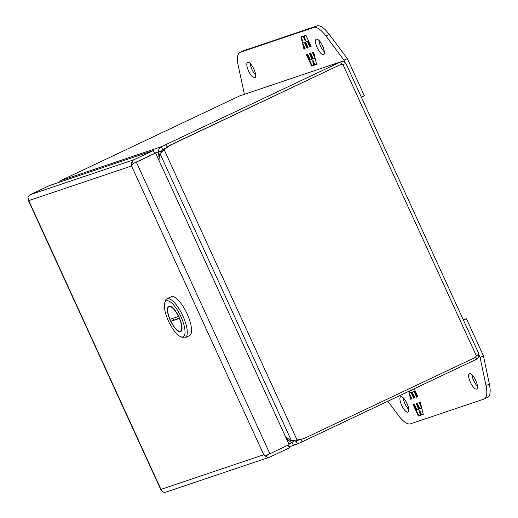 <?xml version="1.0" encoding="UTF-8"?>
<svg xmlns="http://www.w3.org/2000/svg" width="518" height="518" viewBox="0 0 518 518"><rect width="100%" height="100%" fill="white"/><g stroke="black" fill="none" stroke-linecap="round" stroke-linejoin="round"><path stroke-width="0.78" d="M131.753 162.535A4.688 4.422 -108.6 0 1 134.091 159.667L153.354 150.544L154.642 153.373L155.627 153.043L132.861 163.753L131.546 165.974L28.755 200.621A4.688 4.422 71.4 0 0 28.755 200.634L160.956 489.387A4.688 4.422 71.4 0 0 160.962 489.393L263.753 454.746A4.688 4.422 -108.6 0 1 263.746 454.739L131.553 165.987A4.688 4.422 -108.6 0 1 131.54 165.974L131.753 162.535L133.845 163.215L154.642 153.373L135.269 162.548M153.354 150.544L49.566 185.528L30.309 194.645A4.688 4.422 71.4 0 0 27.972 197.513L28.749 200.615L28.095 199.216M288.209 445.104L289.452 447.817L270.195 456.934A4.688 4.422 -108.6 0 1 266.524 456.915L263.759 454.752L266.375 455.374L289.141 444.664L155.627 153.043M161.474 490.591L160.962 489.4L162.743 491.893A4.688 4.422 71.4 0 0 165.961 492.1L269.742 457.122M135.392 162.49L132.861 163.753M266.524 456.915L267.32 454.953M248.556 70.927A8.521 2.817 64.7 0 1 247.591 62.322A8.521 2.817 64.7 0 1 253.924 69.114A8.521 2.817 64.7 0 1 254.882 77.719A8.521 2.817 64.7 0 1 248.556 70.927M250.168 63.429A8.521 2.817 -115.3 0 0 251.903 69.341A8.521 2.817 -115.3 0 0 255.659 75.026M317.243 47.773A8.521 2.817 64.7 0 1 316.278 39.167A8.521 2.817 64.7 0 1 322.61 45.966A8.521 2.817 64.7 0 1 323.569 54.571A8.521 2.817 64.7 0 1 317.243 47.773M318.855 40.281A8.521 2.817 -115.3 0 0 320.59 46.186A8.521 2.817 -115.3 0 0 324.346 51.871M244.386 94.295L238.254 65.682A27.266 9.007 64.7 0 1 240.022 52.376L243.369 50.79A27.266 9.007 64.7 0 1 243.7 50.66L317.152 25.9A27.266 9.007 64.7 0 1 329.351 34.525L347.345 58.618L364.361 95.778L361.37 97.19M240.022 52.376A27.266 9.007 64.7 0 1 240.346 52.247L313.804 27.486A27.266 9.007 64.7 0 1 325.997 36.111L343.997 60.205L347.345 58.618M343.997 60.205L345.318 63.086M311.208 46.775L305.95 35.282L303.904 35.969L304.992 40.462L303.062 36.254L301.003 36.946L303.962 49.216L305.186 48.809L302.551 43.059L304.39 42.437L307.019 48.187L308.152 47.805L305.523 42.062L307.362 41.44L309.991 47.183L311.208 46.775M306.391 54.52L311.655 66.013L313.694 65.326L312.613 60.833L314.536 65.041L316.602 64.349L313.636 52.078L312.419 52.486L315.048 58.236L313.215 58.851L310.58 53.108L309.447 53.49L312.082 59.233L310.243 59.855L307.608 54.105L306.391 54.52M311.188 46.724L309.991 47.183M310.457 46.963L307.828 41.22L307.362 41.44M307.828 41.22L305.523 42.062M308.126 47.753L307.019 48.187M307.485 47.967L304.856 42.217L304.39 42.437M304.856 42.217L302.551 43.059M305.16 48.75L303.962 49.216M304.429 48.996L303.49 45.111M302.952 42.871L301.482 36.784M304.383 35.807L305.458 40.242L304.992 40.462M313.681 65.268L311.655 66.013M312.121 65.792L306.883 54.351M309.939 53.322L312.542 59.013L312.082 59.233M314.575 55.963L312.911 52.324M316.582 64.29L314.536 65.041M315.002 64.821L313.073 60.612L312.613 60.833M475.725 380.4A8.521 2.817 64.7 0 1 476.69 389.005A8.521 2.817 64.7 0 1 470.357 382.206A8.521 2.817 64.7 0 1 469.392 373.601A8.521 2.817 64.7 0 1 475.725 380.4M471.969 374.715A8.521 2.817 -115.3 0 0 473.705 380.62A8.521 2.817 -115.3 0 0 477.46 386.305M407.038 403.548A8.521 2.817 64.7 0 1 408.003 412.153A8.521 2.817 64.7 0 1 401.67 405.354A8.521 2.817 64.7 0 1 400.705 396.749A8.521 2.817 64.7 0 1 407.038 403.548M403.282 397.863A8.521 2.817 -115.3 0 0 405.018 403.768A8.521 2.817 -115.3 0 0 408.773 409.453M463.286 319.794L466.44 318.732L483.449 355.892L489.374 384.052A27.266 9.007 64.7 0 1 487.606 397.358L484.259 398.944A27.266 9.007 64.7 0 1 483.935 399.08L410.476 423.834A27.266 9.007 64.7 0 1 398.284 415.209L387.846 401.243M483.449 355.892L480.102 357.478L486.026 385.638A27.266 9.007 64.7 0 1 484.259 398.944M478.8 354.642L480.102 357.478M466.44 318.732L463.448 320.143M413.066 404.545L418.33 416.038L420.376 415.352L419.289 410.858L421.218 415.067L423.277 414.374L420.318 402.104L419.094 402.512L421.73 408.262L419.891 408.883L417.262 403.133L416.129 403.516L418.758 409.265L416.919 409.88L414.29 404.137L413.066 404.545M408.734 391.349L410.644 399.242L411.862 398.834L409.233 393.084L411.065 392.469L413.701 398.212L414.834 397.83L412.198 392.087L414.037 391.466L416.666 397.215L417.89 396.801L414.206 388.759M411.551 390.015L411.668 390.494L411.467 390.054M420.363 415.294L418.33 416.038M418.797 415.818L413.558 404.383M416.614 403.354L419.224 409.045L418.758 409.265M421.251 405.989L419.586 402.35M423.264 414.316L421.218 415.067M421.684 414.847L419.755 410.638L419.289 410.858M417.864 396.749L416.666 397.215M417.132 396.995L414.504 391.245L414.037 391.466M414.504 391.245L412.198 392.087M414.808 397.779L413.701 398.212M414.167 397.992L411.532 392.249L411.065 392.469M411.532 392.249L409.233 393.084M411.836 398.776L410.644 399.242M411.104 399.022L410.172 395.137M409.628 392.897L409.201 391.129M412.017 389.795L411.668 390.494M341.802 64.459L340.624 61.888L341.038 61.713L239.556 95.953L340.624 61.888C343 61.046 344.82 61.888 346.076 64.42C346.516 63.753 345.461 63.74 342.897 64.387L476.411 356.002C478.535 354.403 479.156 353.457 478.276 353.172M478.6 353.898L478.736 356.649L477.577 358.585L476.722 359.162L475.647 356.805M340.624 61.888L166.019 144.554A15.32 0.563 155.4 0 1 161.344 146.73L162.633 149.553A15.32 0.563 -24.6 0 0 165.507 148.226M154.558 153.186L158.443 151.878C158.346 149.566 159.311 147.85 161.344 146.73L60.833 180.601A15.32 0.563 155.4 0 1 64.951 178.619L239.556 95.953M171.982 144.399L171.005 144.729A29.371 27.7 71.4 0 0 163.293 150.272L164.271 149.942A29.371 27.7 -108.6 0 1 171.982 144.399L340.676 64.536L342.897 64.387M476.411 356.002L474.864 357.634L306.177 437.503A29.371 27.7 -108.6 0 1 303.334 438.649A29.371 27.7 -108.6 0 1 297.041 439.937L296.056 440.268A29.371 27.7 71.4 0 0 302.357 438.979L303.334 438.649M298.983 439.866A15.32 0.563 155.4 0 1 296.147 441.174L297.442 444.004A15.32 0.563 -24.6 0 0 302.117 441.828L476.722 359.162M60.833 180.601L59.123 182.304M171.005 144.729L340.676 64.536M291.446 440.76L297.041 439.937L164.271 149.942L159.939 153.516L291.446 440.76A15.32 8.631 64 0 1 289.4 439.536L285.496 436.706M286.545 438.992L289.568 441.181A15.32 4.746 48.9 0 1 291.653 442.832C293.356 444.444 295.286 444.832 297.442 444.004L289.018 446.872M157.88 157.971L158.281 154.435A15.32 5.031 80.6 0 0 158.443 151.878L161.344 151.392L162.633 149.553M158.948 160.302L159.466 155.737A15.32 8.631 64 0 1 159.939 153.516M162.374 151.34L163.293 150.272M288.753 443.816L291.653 442.832L293.881 440.889L295.966 441.252M161.344 151.392A15.32 5.031 80.6 0 1 161.318 152.182M185.289 337.626L189.569 335.599A21.484 7.097 -115.3 0 0 186.966 313.526A21.484 7.097 -115.3 0 0 171.432 296.665A21.484 7.097 -115.3 0 0 171.18 296.769L166.9 298.795A21.484 7.097 64.7 0 1 167.159 298.692A21.484 7.097 64.7 0 1 182.686 315.553A21.484 7.097 64.7 0 1 185.289 337.626A21.484 7.097 64.7 0 1 185.03 337.73A21.484 7.097 64.7 0 1 182.459 337.464L180.581 336.661A19.846 6.553 64.7 0 1 168.771 321.678A19.846 6.553 64.7 0 1 164.666 303.049A19.846 6.553 64.7 0 1 166.44 300.835A19.846 6.553 64.7 0 1 180.95 316.763A19.846 6.553 64.7 0 1 182.951 336.907A19.846 6.553 64.7 0 1 180.581 336.661M164.666 303.049L165.236 301.081A21.484 7.097 64.7 0 1 166.9 298.795M180.549 331.656A14.07 4.649 -115.3 0 0 180.717 331.585A14.07 4.649 -115.3 0 0 179.014 317.133A14.07 4.649 -115.3 0 0 168.842 306.086A14.07 4.649 -115.3 0 0 168.68 306.157A14.07 4.649 -115.3 0 0 170.383 320.61A14.07 4.649 -115.3 0 0 180.549 331.656M178.49 316.453L170.001 319.308A13.52 4.468 64.7 0 1 168.913 306.65A13.52 4.468 64.7 0 1 169.069 306.585A13.52 4.468 64.7 0 1 178.49 316.453L178.652 316.375M172.759 318.382A14.07 4.649 -115.3 0 0 173.536 320.046M179.422 318.039L170.908 321.296L179.396 318.434A13.52 4.468 64.7 0 1 180.484 331.093A13.52 4.468 64.7 0 1 170.908 321.296M134.091 159.667L30.309 194.645M269.878 453.781L136.37 162.16M329.351 34.525L325.997 36.111M317.152 25.9L313.804 27.486M243.7 50.66L240.346 52.247M489.374 384.052L486.026 385.638M167.133 146.989L166.019 144.554M302.117 441.828L301.003 439.394M295.784 441.304L296.147 441.174M158.281 154.435L159.745 154.189M290.572 440.3L289.568 441.181M161.001 490.112L28.186 200.019M161.888 151.716L161.48 150.822M346.199 64.057L478.684 353.418M170.066 306.099L168.913 306.65M181.643 330.542L180.484 331.093"/></g></svg>
